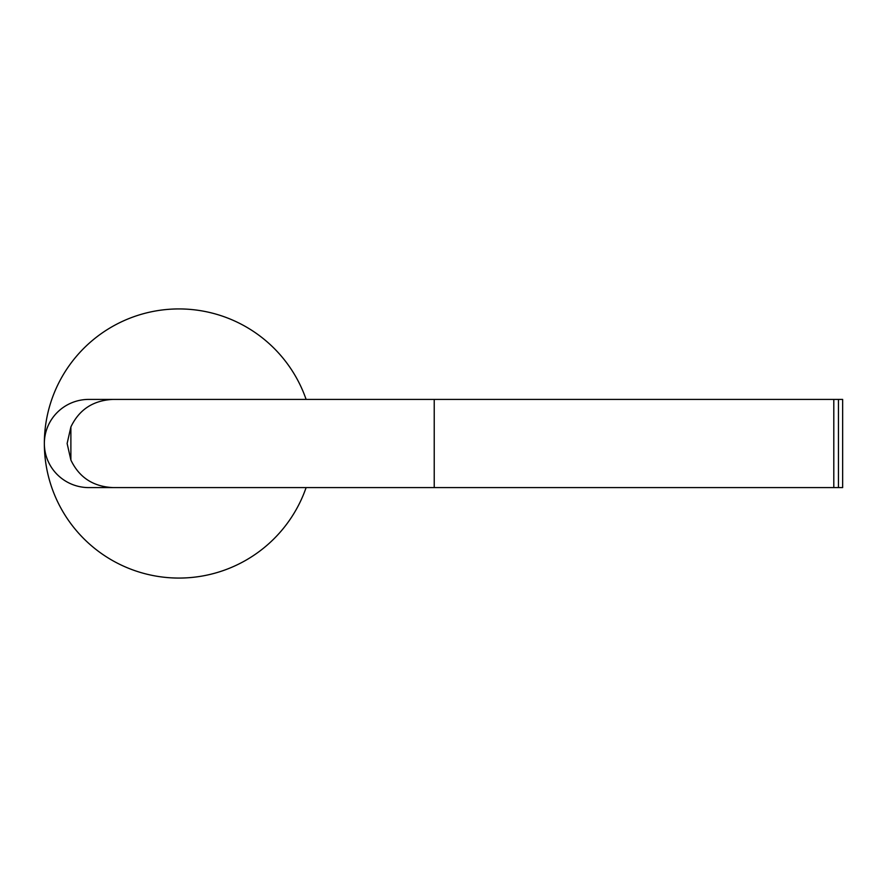 <?xml version="1.0" encoding="UTF-8"?>
<svg xmlns="http://www.w3.org/2000/svg" width="887" height="887" viewBox="0 0 887 887"><rect width="100%" height="100%" fill="white"/><g stroke="black" fill="none" stroke-linecap="round" stroke-linejoin="round"><path stroke-width="1.33" d="M306.115 399.405A134.602 134.602 0 0 0 44.35 443.5A134.602 134.602 0 0 0 306.115 487.595M88.811 399.405A44.461 44.095 180 0 0 44.35 443.5A44.461 44.095 180 0 0 88.811 487.595L113.059 487.595C93.257 486.664 79.209 477.483 70.882 460.054L70.882 426.946C79.209 409.517 93.257 400.336 113.059 399.405L88.811 399.405M113.059 487.595L434.22 487.595L434.22 399.405L113.059 399.405M70.882 460.054L67.124 443.5L70.882 426.946M434.22 487.595L842.65 487.595L842.65 399.405L434.22 399.405M838.459 487.595L838.459 399.405L838.459 487.595M833.802 487.595L833.802 399.405"/></g></svg>
